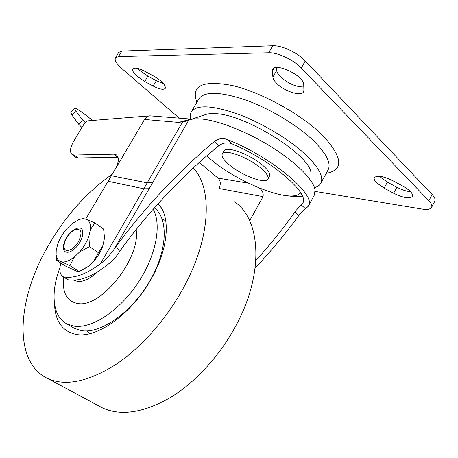 <?xml version="1.0" encoding="UTF-8"?>
<svg xmlns="http://www.w3.org/2000/svg" width="458" height="458" viewBox="0 0 458 458"><rect width="100%" height="100%" fill="white"/><g stroke="black" fill="none" stroke-linecap="round" stroke-linejoin="round"><path stroke-width="0.69" d="M190.259 119.618L205.19 114.695C207.72 113.739 211.115 113.401 215.386 113.676C245.299 114.179 310.976 155.485 310.993 173.347M85.646 219.205L111.409 175.729L147.218 182.845L182.627 121.828L186.526 121.118L189.017 120.03C191.879 118.937 195.801 118.576 200.787 118.954C217.693 120.202 246.759 131.52 271.623 147.064C296.509 162.601 313.661 180.063 315.058 190.001L314.234 195.28L308.429 205.923M76.011 157.455L72.089 154.512C69.53 152.182 70.074 147.745 73.721 141.213L84.049 123.998C85.348 121.954 87.077 120.86 89.241 120.712L89.276 120.712M72.089 154.512L74.156 155.033L113.756 154.18L116.378 154.867C119.349 157.506 118.908 162.395 115.05 169.54L144.522 119.452C146.125 117.059 147.974 115.851 150.052 115.834L191.078 119.086L178.563 122.418L144.522 119.452M218.855 188.879L219.073 188.496C220.985 184.03 220.596 180.544 217.911 178.048L199.293 162.453M118.049 157.271L78.083 157.981L76.017 157.455M111.409 175.729L115.05 169.54M60.908 263.075C58.962 269.911 59.695 274.445 63.101 276.672L63.53 276.878C73.761 278.71 86.035 274.376 100.365 263.871C105.409 259.909 109.954 255.077 113.996 249.375L115.508 247.297L120.311 250.629L114.42 258.907C96.609 274.972 81.158 281.916 68.059 279.752L67.005 279.145M255.85 260.533C270.518 244.274 283.548 228.095 294.929 211.997C297.86 208.195 299.961 205.842 301.227 204.944L302.509 203.466C310.673 194.301 272.859 161.016 232.452 144.03C227.775 142.037 223.246 142.598 218.867 145.701L214.178 141.619C178.723 171.12 141.23 211.51 115.508 247.297M214.178 141.619C218.397 138.453 222.8 137.761 227.38 139.535L232.452 144.03M301.227 204.944L305.555 208.774L308.223 206.3C317.715 196.058 272.59 157.352 227.38 139.535M305.555 208.774C304.043 209.518 301.816 211.739 298.874 215.437L294.929 211.997M255.1 268.233C271.313 250.761 285.906 233.156 298.874 215.437M188.73 120.145L149.136 188.696L143.898 188.805L147.195 182.839M249.656 220.727L263.041 196.642L219.073 188.496M259.383 188.089C262.423 190.316 263.642 193.161 263.041 196.642M302.383 196.19C298.776 196.94 294.15 196.837 288.511 195.892M218.867 145.701C183.647 173.994 145.278 215.111 120.311 250.629M107.974 181.248L143.898 188.805M182.627 121.828L178.563 122.418M152.525 182.65L147.218 182.845M63.53 276.878L68.059 279.752M73.681 280.193L78.015 281.527C83.808 281.779 90.237 278.636 97.302 272.104M63.754 277.084C62.03 292.599 66.719 301.416 77.826 303.522C100.852 308.371 141.018 257.797 136.112 229.641M59.912 267.827C50.346 292.799 52.412 316.713 67.097 323.989L73.961 326.119C91.428 328.93 118.84 311.354 137.389 283.823C156.018 256.337 162.063 224.5 153.098 209.317M72.244 327.052L74.625 328.466L81.541 330.642C100.68 333.951 131.423 312.585 149.457 281.618C167.645 250.703 168.716 218.392 154.317 207.938M154.707 272.31L155.056 270.981M158.113 203.684L159.556 205.356C170.296 218.266 168.235 247.612 152.657 276.288C133.868 312.282 97.623 338.76 76.257 334.426C62.46 331.506 55.223 321.407 54.536 304.123M162.298 219.416L165.722 220.55M234.399 201.738C260.115 218.655 264.592 270.466 237.576 322.518C221.706 353.559 196.522 381.554 170.805 397.292C143.921 412.704 121.215 416.276 102.695 408.015L98.172 405.582M193.219 168.012C212.335 187.356 211.144 236.042 184.769 285.397C167.605 317.881 141.356 347.691 115.273 364.889C88.056 381.783 65.637 386.375 48.027 378.657C12.372 362.312 17.335 298.942 47.798 246.536C65.231 216.199 86.734 192.091 112.307 174.2M132.517 304.524L133.616 303.7M89.568 333.67L87.22 330.905M163.426 83.539L156.344 80.7L147.911 76.16L140.446 71.024L137.904 68.477M137.257 76.389C133.576 73.091 132.104 70.624 132.843 68.986C134.463 67.309 138.43 68.07 144.734 71.259L153.453 75.954C161.903 80.986 165.842 85.125 165.269 88.371C163.558 90.066 159.527 89.299 153.178 86.058L144.739 81.513L137.257 76.389M303.803 86.963C295.965 87.014 288.191 83.625 280.479 76.801C278.166 74.454 276.901 72.335 276.684 70.458L276.409 67.584M276.735 83.419C274.411 81.083 273.128 78.994 272.894 77.139L272.292 71.488L272.693 69.433C275.819 62.151 304.335 76.085 303.728 84.678L303.906 90.22L303.511 91.875C301.146 96.747 284.298 91.319 276.735 83.419M410.586 191.719C406.418 191.335 401.838 189.841 396.851 187.236L387.353 182.147L379.327 176.261M376.648 182.839C374.478 180.647 373.722 178.901 374.381 177.607C377.18 175.111 383.329 176.147 392.821 180.721L402.679 186.005C409.996 190.196 413.236 193.677 412.4 196.442C409.4 198.944 403.155 197.879 393.662 193.253L384.159 188.152L376.648 182.839M190.734 119.057C189.99 116.16 190.219 113.716 191.415 111.723C196.808 104.527 212.272 105.3 237.805 114.042C262.091 122.984 290.051 139.839 306.213 155.193C319.203 167.926 324.035 177.338 320.703 183.423C319.507 185.404 317.434 186.807 314.48 187.637M300.454 192.44C293.275 204.806 237.53 182.942 209.833 158.583L206.753 155.863M179.181 118.135L121.92 68.626C116.527 63.828 114.357 60.233 115.41 57.845L118.467 56.592L268.72 52.767L272.728 45.743C281.641 45.205 297.54 52.607 305.257 60.983L432.123 194.513C434.762 197.352 435.644 199.614 434.768 201.291L431.636 207.297M305.257 60.983L301.267 68.082L428.865 200.764C431.516 203.581 432.415 205.814 431.556 207.457C430.314 209.323 427.125 209.856 421.984 209.048L315.178 191.433M301.267 68.082C293.498 59.763 277.594 52.321 268.72 52.767M118.645 52.47L121.771 51.096L272.728 45.743M228.702 164.308C223.384 159.636 221.26 156.144 222.336 153.831C224.391 148.34 249.936 158.016 261.993 169.134C266.968 173.668 268.915 176.994 267.827 179.124C265.308 184.534 240.713 175.025 228.702 164.308M223.928 151.031L223.996 150.917C226.086 145.363 251.648 154.981 263.671 166.134C268.634 170.679 270.564 174.034 269.459 176.187L267.896 179.004M92.556 120.448L88.417 117.162C80.293 110.762 75.644 107.807 74.471 108.288L75.684 110.825L82.554 119.864L85.177 122.555M75.684 110.825L71.998 115.193L78.77 124.33L82.554 119.864M81.93 127.53L78.77 124.33M71.998 115.193L70.835 112.599L74.471 108.288M66.748 237.771C64.801 241.154 63.914 244.177 64.091 246.839C64.355 253.52 73.589 250.4 78.415 241.79C82.629 232.635 81.616 228.548 75.375 229.527C72.158 230.901 69.284 233.649 66.748 237.771M63.805 244.08C66.347 232.046 82.486 221.815 82.801 232.303L82.44 236.03C80.144 243.456 76.028 248.717 70.103 251.814C64.698 253.371 62.597 250.795 63.805 244.08M79.984 219.124L83.533 218.581L87.209 219.663L94.863 222.949L103.611 229.097L104.304 235.824L104.224 239.368L102.85 245.671C100.96 251.265 97.926 256.474 93.758 261.3L98.413 252.69L102.85 245.671M83.533 218.581L79.068 219.439L71.7 223.922L66.708 228.851C62.729 233.517 59.758 238.544 57.794 243.937L56.231 250.108L56.105 254.648L56.803 257.671L57.926 259.64L58.819 260.55L69.868 265.6L78.896 271.451L88.543 266.298L93.758 261.3M58.819 260.55L56.637 260.316L65.523 266.052L76.446 271.084L78.896 271.451M56.637 260.316L56.088 254.476M94.863 222.949L90.358 229.756L88.898 236.093L89.459 246.627L98.413 252.69M89.459 246.627L79.646 251.894L74.402 256.984L69.868 265.6M74.402 256.984C69.874 260.562 65.849 262.216 62.345 261.953M88.898 236.093C86.94 241.727 83.854 246.994 79.646 251.894M87.209 219.663C89.774 221.472 90.827 224.838 90.358 229.756M104.315 237.278L104.224 239.368M88.543 266.298L81.885 270.226M301.278 193.854L298.982 193.963M149.136 188.696L113.996 249.375M100.365 263.871L143.921 188.811M217.911 178.048L248.476 183.217M74.156 155.033L78.083 157.981M117.723 157.266L113.756 154.18M320.932 183.005L327.945 170.153C331.455 163.741 326.789 154.077 313.959 141.156C297.986 125.584 270.128 108.741 245.786 100.033C220.189 91.56 204.571 91.131 198.944 98.739L198.743 99.077M196.883 102.289C190.677 85.583 202.522 80.001 232.412 85.537C261.478 92.316 301.759 114.517 322.678 135.402C342.842 157.346 344.004 170.01 326.176 173.393M272.894 77.139L276.684 70.458M121.771 51.096L118.467 56.592M428.865 200.764L432.123 194.513M393.662 193.253L396.851 187.236M384.159 188.152L387.353 182.147M272.292 71.488L274.182 68.156M144.739 81.513L147.911 76.16M153.178 86.058L156.344 80.7M149.566 115.874L89.241 120.712M302.509 203.466L302.692 203.123M191.782 119.12L191.261 119.103M63.101 276.672L67.629 279.546M116.384 154.873L116.807 155.199M74.625 328.466L67.097 323.989M161.577 208.338L159.556 205.356M102.695 408.015L48.027 378.657M198.663 99.22L191.415 111.723M118.685 52.401L115.41 57.845M222.336 153.831L223.996 150.917M64.091 246.839L64.172 248.688M75.828 229.366L77.047 228.937M56.105 254.648L56.214 256.675M82.784 269.859L80.184 270.918"/></g></svg>
